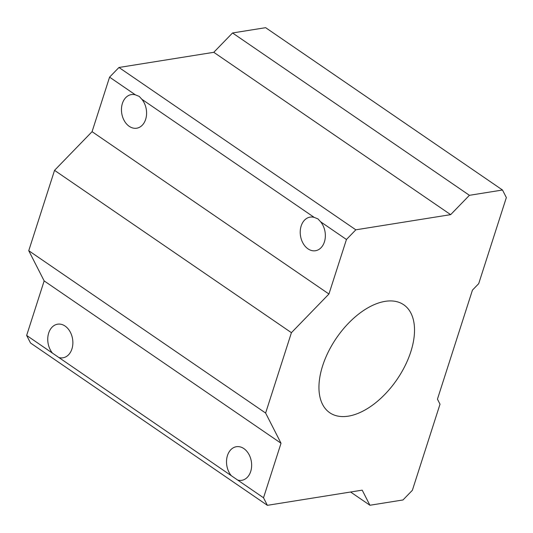 <?xml version="1.0" encoding="UTF-8"?>
<svg xmlns="http://www.w3.org/2000/svg" width="533" height="533" viewBox="0 0 533 533"><rect width="100%" height="100%" fill="white"/><g stroke="black" fill="none" stroke-linecap="round" stroke-linejoin="round"><path stroke-width="0.8" d="M478.707 283.663L506.35 197.57L502.499 190.014L469.42 195.311L450.658 214.646L355.831 229.816L346.45 239.49L328.941 294.016L291.424 332.685L265.621 413.042L28.749 250.703L44.159 280.904L26.65 335.43L30.501 342.986L267.373 505.324L362.207 490.153L369.909 505.251L402.988 499.961L412.369 490.293L440.011 404.201L437.44 399.164L472.451 290.112L478.707 283.663M291.424 332.685L54.546 170.347L28.749 250.703M385.166 301.352A65.439 36.697 124.4 0 0 328.408 351.693A65.439 36.697 124.4 0 0 329.74 412.729A65.439 36.697 124.4 0 0 397.005 379.496A65.439 36.697 124.4 0 0 403.728 304.769A65.439 36.697 124.4 0 0 385.166 301.352M369.909 505.251L350.587 492.012M139.253 96.413L141.818 99.245A17.016 12.432 80.9 0 1 146.269 116.82A17.016 12.432 80.9 0 1 136.708 128.206A17.016 12.432 80.9 0 1 121.744 113.369A17.016 12.432 80.9 0 1 131.331 94.601A17.016 12.432 80.9 0 1 135.435 94.867L139.253 96.413M65.099 326.069A17.016 12.432 80.9 0 1 72.828 344.138A17.016 12.432 80.9 0 1 62.994 357.79A17.016 12.432 80.9 0 1 58.89 357.53L52.507 353.152A17.016 12.432 80.9 0 1 48.063 335.577A17.016 12.432 80.9 0 1 57.617 324.191A17.016 12.432 80.9 0 1 65.099 326.069M265.621 413.042L281.031 443.243L263.522 497.775L267.373 505.324M502.499 190.014L265.627 27.676L232.548 32.966L213.786 52.307L118.959 67.478L109.578 77.145L92.069 131.671L54.546 170.347M469.42 195.311L232.548 32.966M355.831 229.816L118.959 67.478M450.658 214.646L213.786 52.307M328.941 294.016L92.069 131.671M52.507 353.152L26.65 335.43M263.522 497.775L58.89 357.53M231.282 475.676A17.016 12.432 80.9 0 1 226.831 458.094A17.016 12.432 80.9 0 1 236.392 446.714A17.016 12.432 80.9 0 1 243.874 448.593A17.016 12.432 80.9 0 1 251.603 466.655A17.016 12.432 80.9 0 1 241.769 480.313A17.016 12.432 80.9 0 1 237.665 480.053M281.031 443.243L44.159 280.904M135.435 94.867L109.578 77.145M346.45 239.49L320.593 221.768A17.016 12.432 80.9 0 1 325.037 239.344A17.016 12.432 80.9 0 1 315.483 250.73A17.016 12.432 80.9 0 1 300.512 235.892A17.016 12.432 80.9 0 1 310.106 217.124A17.016 12.432 80.9 0 1 314.21 217.391L141.818 99.245M314.21 217.391L318.028 218.93L320.593 221.768"/></g></svg>
